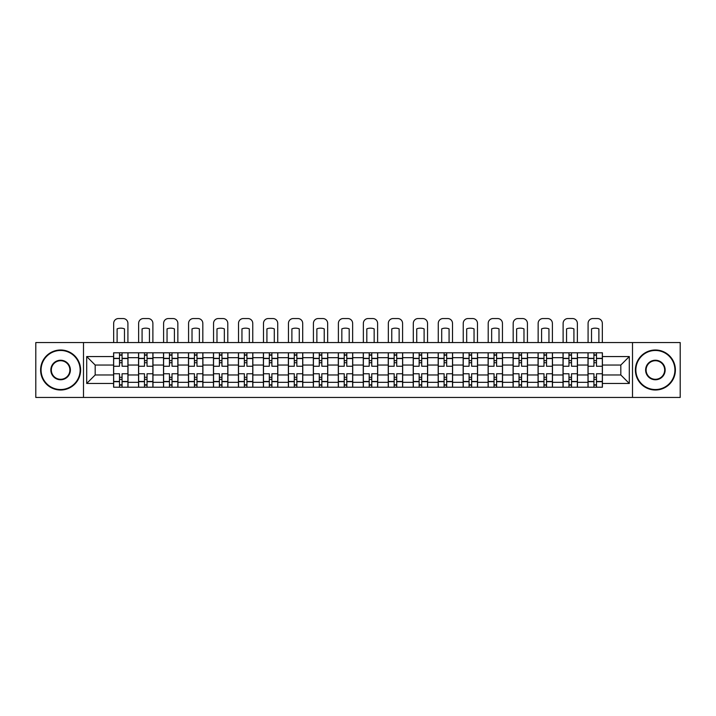 <?xml version="1.0" encoding="UTF-8"?>
<svg xmlns="http://www.w3.org/2000/svg" width="716" height="716" viewBox="0 0 716 716"><rect width="100%" height="100%" fill="white"/><g stroke="black" fill="none" stroke-linecap="round" stroke-linejoin="round"><path stroke-width="1.07" d="M632.505 397.452L680.2 397.452L680.2 342.552L35.8 342.552L35.8 397.452L632.505 397.452L632.505 342.552M138.555 387.213L138.555 357.678L127.994 357.678L127.994 387.213M127.994 357.678L127.994 352.8M138.555 357.678L138.555 352.8M152.964 352.8L152.964 387.213M163.525 387.213L163.525 352.8M177.935 352.8L177.935 387.213M188.496 387.213L188.496 352.8M202.905 352.8L202.905 387.213M213.466 387.213L213.466 352.8M227.876 352.8L227.876 387.213M238.437 387.213L238.437 352.8M252.838 352.8L252.838 387.213M263.407 387.213L263.407 352.8M277.808 352.8L277.808 387.213M288.378 387.213L288.378 352.8M302.779 352.8L302.779 387.213M313.34 387.213L313.34 352.8M327.749 352.8L327.749 387.213M338.31 387.213L338.31 352.8M352.72 352.8L352.72 387.213M363.28 387.213L363.28 352.8M377.69 352.8L377.69 387.213M388.251 387.213L388.251 352.8M402.661 352.8L402.661 387.213M413.221 387.213L413.221 352.8M427.622 352.8L427.622 387.213M438.192 387.213L438.192 352.8M452.593 352.8L452.593 387.213M463.163 387.213L463.163 352.8M477.563 352.8L477.563 387.213M488.124 387.213L488.124 352.8M502.534 352.8L502.534 387.213M513.095 387.213L513.095 352.8M527.504 352.8L527.504 387.213M538.065 387.213L538.065 352.8M552.475 352.8L552.475 387.213M563.036 387.213L563.036 352.8M577.445 352.8L577.445 387.213M588.006 387.213L588.006 352.8M588.006 374.969L577.445 374.969M563.036 374.969L552.475 374.969M538.065 374.969L527.504 374.969M513.095 374.969L502.534 374.969M488.124 374.969L477.563 374.969M463.163 374.969L452.593 374.969M438.192 374.969L427.622 374.969M413.221 374.969L402.661 374.969M388.251 374.969L377.69 374.969M363.28 374.969L352.72 374.969M338.31 374.969L327.749 374.969M313.34 374.969L302.779 374.969M288.378 374.969L277.808 374.969M263.407 374.969L252.838 374.969M238.437 374.969L227.876 374.969M213.466 374.969L202.905 374.969M188.496 374.969L177.935 374.969M163.525 374.969L152.964 374.969M138.555 374.969L127.994 374.969M588.006 365.044L577.445 365.044M563.036 365.044L552.475 365.044M538.065 365.044L527.504 365.044M513.095 365.044L502.534 365.044M488.124 365.044L477.563 365.044M463.163 365.044L452.593 365.044M438.192 365.044L427.622 365.044M413.221 365.044L402.661 365.044M388.251 365.044L377.69 365.044M363.28 365.044L352.72 365.044M338.31 365.044L327.749 365.044M313.34 365.044L302.779 365.044M288.378 365.044L277.808 365.044M263.407 365.044L252.838 365.044M238.437 365.044L227.876 365.044M213.466 365.044L202.905 365.044M188.496 365.044L177.935 365.044M163.525 365.044L152.964 365.044M138.555 365.044L127.994 365.044M95.183 374.969L113.593 374.969L113.593 365.044L95.183 365.044L95.183 374.969L86.699 383.454L86.699 356.559L113.593 356.559L113.593 365.044M602.407 365.044L602.407 374.969L620.817 374.969L620.817 365.044L602.407 365.044L602.407 352.8L113.593 352.8L113.593 356.559M602.407 356.559L629.301 356.559L629.301 383.454L602.407 383.454L602.407 374.969M113.593 374.969L113.593 387.213L602.407 387.213L602.407 383.454M113.593 383.454L86.699 383.454M83.495 397.452L83.495 342.552M122.069 384.814L119.509 384.814M119.509 355.199L122.069 355.199M147.04 384.814L144.48 384.814M144.48 355.199L147.04 355.199M172.01 384.814L169.45 384.814M169.45 355.199L172.01 355.199M196.981 384.814L194.421 384.814M194.421 355.199L196.981 355.199M221.951 384.814L219.391 384.814M219.391 355.199L221.951 355.199M246.922 384.814L244.362 384.814M244.362 355.199L246.922 355.199M271.892 384.814L269.323 384.814M269.323 355.199L271.892 355.199M296.854 384.814L294.294 384.814M294.294 355.199L296.854 355.199M321.824 384.814L319.264 384.814M319.264 355.199L321.824 355.199M346.795 384.814L344.235 384.814M344.235 355.199L346.795 355.199M371.765 384.814L369.205 384.814M369.205 355.199L371.765 355.199M396.736 384.814L394.176 384.814M394.176 355.199L396.736 355.199M421.706 384.814L419.146 384.814M419.146 355.199L421.706 355.199M446.677 384.814L444.108 384.814M444.108 355.199L446.677 355.199M471.638 384.814L469.078 384.814M469.078 355.199L471.638 355.199M496.609 384.814L494.049 384.814M494.049 355.199L496.609 355.199M521.579 384.814L519.019 384.814M519.019 355.199L521.579 355.199M546.55 384.814L543.99 384.814M543.99 355.199L546.55 355.199M571.52 384.814L568.96 384.814M568.96 355.199L571.52 355.199M596.491 384.814L593.931 384.814M593.931 355.199L596.491 355.199M86.699 356.559L95.183 365.044M620.817 374.969L629.301 383.454M620.817 365.044L629.301 356.559M127.913 387.213L127.913 366.243L122.069 366.243L122.069 352.8M119.509 352.8L119.509 366.243L113.665 366.243L113.665 352.8M127.913 366.243L127.913 352.8M113.665 387.213L113.665 373.77L119.509 373.77L119.509 387.213M122.069 387.213L122.069 373.77L127.913 373.77M119.509 362.726L122.069 362.726M113.665 373.77L113.665 366.243M122.069 377.287L119.509 377.287M122.069 385.127L119.509 385.127M119.509 379.364L122.069 379.364M122.069 360.64L119.509 360.64M119.509 354.876L122.069 354.876M127.913 342.552L127.913 323.346A4.806 4.806 0 0 0 123.116 318.548L118.471 318.548A4.806 4.806 0 0 0 113.665 323.346L113.665 342.552M117.111 342.552L117.111 328.859A9.926 9.926 0 0 1 124.477 328.859L124.477 342.552M152.884 387.213L152.884 366.243L147.04 366.243L147.04 352.8M144.48 352.8L144.48 366.243L138.636 366.243L138.636 352.8M152.884 366.243L152.884 352.8M138.636 387.213L138.636 373.77L144.48 373.77L144.48 387.213M147.04 387.213L147.04 373.77L152.884 373.77M144.48 362.726L147.04 362.726M138.636 373.77L138.636 366.243M147.04 377.287L144.48 377.287M147.04 385.127L144.48 385.127M144.48 379.364L147.04 379.364M147.04 360.64L144.48 360.64M144.48 354.876L147.04 354.876M152.884 342.552L152.884 323.346A4.806 4.806 0 0 0 148.078 318.548L143.442 318.548A4.806 4.806 0 0 0 138.636 323.346L138.636 342.552M142.081 342.552L142.081 328.859A9.926 9.926 0 0 1 149.438 328.859L149.438 342.552M177.854 387.213L177.854 366.243L172.01 366.243L172.01 352.8M169.45 352.8L169.45 366.243L163.606 366.243L163.606 352.8M177.854 366.243L177.854 352.8M163.606 387.213L163.606 373.77L169.45 373.77L169.45 387.213M172.01 387.213L172.01 373.77L177.854 373.77M169.45 362.726L172.01 362.726M163.606 373.77L163.606 366.243M172.01 377.287L169.45 377.287M172.01 385.127L169.45 385.127M169.45 379.364L172.01 379.364M172.01 360.64L169.45 360.64M169.45 354.876L172.01 354.876M177.854 342.552L177.854 323.346A4.806 4.806 0 0 0 173.048 318.548L168.412 318.548A4.806 4.806 0 0 0 163.606 323.346L163.606 342.552M167.052 342.552L167.052 328.859A9.926 9.926 0 0 1 174.409 328.859L174.409 342.552M202.825 387.213L202.825 366.243L196.981 366.243L196.981 352.8M194.421 352.8L194.421 366.243L188.576 366.243L188.576 352.8M202.825 366.243L202.825 352.8M188.576 387.213L188.576 373.77L194.421 373.77L194.421 387.213M196.981 387.213L196.981 373.77L202.825 373.77M194.421 362.726L196.981 362.726M188.576 373.77L188.576 366.243M196.981 377.287L194.421 377.287M196.981 385.127L194.421 385.127M194.421 379.364L196.981 379.364M196.981 360.64L194.421 360.64M194.421 354.876L196.981 354.876M202.825 342.552L202.825 323.346A4.806 4.806 0 0 0 198.019 318.548L193.383 318.548A4.806 4.806 0 0 0 188.576 323.346L188.576 342.552M192.022 342.552L192.022 328.859A9.926 9.926 0 0 1 199.379 328.859L199.379 342.552M227.795 387.213L227.795 366.243L221.951 366.243L221.951 352.8M219.391 352.8L219.391 366.243L213.547 366.243L213.547 352.8M227.795 366.243L227.795 352.8M213.547 387.213L213.547 373.77L219.391 373.77L219.391 387.213M221.951 387.213L221.951 373.77L227.795 373.77M219.391 362.726L221.951 362.726M213.547 373.77L213.547 366.243M221.951 377.287L219.391 377.287M221.951 385.127L219.391 385.127M219.391 379.364L221.951 379.364M221.951 360.64L219.391 360.64M219.391 354.876L221.951 354.876M227.795 342.552L227.795 323.346A4.806 4.806 0 0 0 222.989 318.548L218.344 318.548A4.806 4.806 0 0 0 213.547 323.346L213.547 342.552M216.984 342.552L216.984 328.859A9.926 9.926 0 0 1 224.35 328.859L224.35 342.552M252.757 387.213L252.757 366.243L246.922 366.243L246.922 352.8M244.362 352.8L244.362 366.243L238.518 366.243L238.518 352.8M252.757 366.243L252.757 352.8M238.518 387.213L238.518 373.77L244.362 373.77L244.362 387.213M246.922 387.213L246.922 373.77L252.757 373.77M244.362 362.726L246.922 362.726M238.518 373.77L238.518 366.243M246.922 377.287L244.362 377.287M246.922 385.127L244.362 385.127M244.362 379.364L246.922 379.364M246.922 360.64L244.362 360.64M244.362 354.876L246.922 354.876M252.757 342.552L252.757 323.346A4.806 4.806 0 0 0 247.96 318.548L243.315 318.548A4.806 4.806 0 0 0 238.518 323.346L238.518 342.552M241.954 342.552L241.954 328.859A9.926 9.926 0 0 1 249.32 328.859L249.32 342.552M60.609 389.531A19.529 19.529 0 0 0 80.138 370.002A19.529 19.529 0 0 0 60.609 350.473A19.529 19.529 0 0 0 41.081 370.002A19.529 19.529 0 0 0 60.609 389.531M60.609 349.999A20.003 20.003 0 0 1 80.613 370.002A20.003 20.003 0 0 1 60.609 390.014A20.003 20.003 0 0 1 40.606 370.002A20.003 20.003 0 0 1 60.609 349.999M60.609 379.766A9.764 9.764 0 0 1 50.845 370.002A9.764 9.764 0 0 1 60.609 360.238A9.764 9.764 0 0 1 70.374 370.002A9.764 9.764 0 0 1 60.609 379.766M60.609 360.721A9.281 9.281 0 0 0 51.328 370.002A9.281 9.281 0 0 0 60.609 379.292A9.281 9.281 0 0 0 69.891 370.002A9.281 9.281 0 0 0 60.609 360.721M655.391 389.531A19.529 19.529 0 0 0 674.92 370.002A19.529 19.529 0 0 0 655.391 350.473A19.529 19.529 0 0 0 635.862 370.002A19.529 19.529 0 0 0 655.391 389.531M655.391 349.999A20.003 20.003 0 0 1 675.394 370.002A20.003 20.003 0 0 1 655.391 390.014A20.003 20.003 0 0 1 635.387 370.002A20.003 20.003 0 0 1 655.391 349.999M655.391 379.766A9.764 9.764 0 0 1 645.626 370.002A9.764 9.764 0 0 1 655.391 360.238A9.764 9.764 0 0 1 665.155 370.002A9.764 9.764 0 0 1 655.391 379.766M655.391 360.721A9.281 9.281 0 0 0 646.109 370.002A9.281 9.281 0 0 0 655.391 379.292A9.281 9.281 0 0 0 664.672 370.002A9.281 9.281 0 0 0 655.391 360.721M277.727 387.213L277.727 366.243L271.892 366.243L271.892 352.8M269.323 352.8L269.323 366.243L263.488 366.243L263.488 352.8M277.727 366.243L277.727 352.8M263.488 387.213L263.488 373.77L269.323 373.77L269.323 387.213M271.892 387.213L271.892 373.77L277.727 373.77M269.323 362.726L271.892 362.726M263.488 373.77L263.488 366.243M271.892 377.287L269.323 377.287M271.892 385.127L269.323 385.127M269.323 379.364L271.892 379.364M271.892 360.64L269.323 360.64M269.323 354.876L271.892 354.876M277.727 342.552L277.727 323.346A4.806 4.806 0 0 0 272.93 318.548L268.285 318.548A4.806 4.806 0 0 0 263.488 323.346L263.488 342.552M266.925 342.552L266.925 328.859A9.926 9.926 0 0 1 274.291 328.859L274.291 342.552M302.698 387.213L302.698 366.243L296.854 366.243L296.854 352.8M294.294 352.8L294.294 366.243L288.459 366.243L288.459 352.8M302.698 366.243L302.698 352.8M288.459 387.213L288.459 373.77L294.294 373.77L294.294 387.213M296.854 387.213L296.854 373.77L302.698 373.77M294.294 362.726L296.854 362.726M288.459 373.77L288.459 366.243M296.854 377.287L294.294 377.287M296.854 385.127L294.294 385.127M294.294 379.364L296.854 379.364M296.854 360.64L294.294 360.64M294.294 354.876L296.854 354.876M302.698 342.552L302.698 323.346A4.806 4.806 0 0 0 297.901 318.548L293.256 318.548A4.806 4.806 0 0 0 288.459 323.346L288.459 342.552M291.895 342.552L291.895 328.859A9.926 9.926 0 0 1 299.261 328.859L299.261 342.552M327.668 387.213L327.668 366.243L321.824 366.243L321.824 352.8M319.264 352.8L319.264 366.243L313.42 366.243L313.42 352.8M327.668 366.243L327.668 352.8M313.42 387.213L313.42 373.77L319.264 373.77L319.264 387.213M321.824 387.213L321.824 373.77L327.668 373.77M319.264 362.726L321.824 362.726M313.42 373.77L313.42 366.243M321.824 377.287L319.264 377.287M321.824 385.127L319.264 385.127M319.264 379.364L321.824 379.364M321.824 360.64L319.264 360.64M319.264 354.876L321.824 354.876M327.668 342.552L327.668 323.346A4.806 4.806 0 0 0 322.871 318.548L318.226 318.548A4.806 4.806 0 0 0 313.42 323.346L313.42 342.552M316.866 342.552L316.866 328.859A9.926 9.926 0 0 1 324.232 328.859L324.232 342.552M352.639 387.213L352.639 366.243L346.795 366.243L346.795 352.8M344.235 352.8L344.235 366.243L338.391 366.243L338.391 352.8M352.639 366.243L352.639 352.8M338.391 387.213L338.391 373.77L344.235 373.77L344.235 387.213M346.795 387.213L346.795 373.77L352.639 373.77M344.235 362.726L346.795 362.726M338.391 373.77L338.391 366.243M346.795 377.287L344.235 377.287M346.795 385.127L344.235 385.127M344.235 379.364L346.795 379.364M346.795 360.64L344.235 360.64M344.235 354.876L346.795 354.876M352.639 342.552L352.639 323.346A4.806 4.806 0 0 0 347.833 318.548L343.197 318.548A4.806 4.806 0 0 0 338.391 323.346L338.391 342.552M341.836 342.552L341.836 328.859A9.926 9.926 0 0 1 349.193 328.859L349.193 342.552M377.609 387.213L377.609 366.243L371.765 366.243L371.765 352.8M369.205 352.8L369.205 366.243L363.361 366.243L363.361 352.8M377.609 366.243L377.609 352.8M363.361 387.213L363.361 373.77L369.205 373.77L369.205 387.213M371.765 387.213L371.765 373.77L377.609 373.77M369.205 362.726L371.765 362.726M363.361 373.77L363.361 366.243M371.765 377.287L369.205 377.287M371.765 385.127L369.205 385.127M369.205 379.364L371.765 379.364M371.765 360.64L369.205 360.64M369.205 354.876L371.765 354.876M377.609 342.552L377.609 323.346A4.806 4.806 0 0 0 372.803 318.548L368.167 318.548A4.806 4.806 0 0 0 363.361 323.346L363.361 342.552M366.807 342.552L366.807 328.859A9.926 9.926 0 0 1 374.164 328.859L374.164 342.552M402.58 387.213L402.58 366.243L396.736 366.243L396.736 352.8M394.176 352.8L394.176 366.243L388.332 366.243L388.332 352.8M402.58 366.243L402.58 352.8M388.332 387.213L388.332 373.77L394.176 373.77L394.176 387.213M396.736 387.213L396.736 373.77L402.58 373.77M394.176 362.726L396.736 362.726M388.332 373.77L388.332 366.243M396.736 377.287L394.176 377.287M396.736 385.127L394.176 385.127M394.176 379.364L396.736 379.364M396.736 360.64L394.176 360.64M394.176 354.876L396.736 354.876M402.58 342.552L402.58 323.346A4.806 4.806 0 0 0 397.774 318.548L393.129 318.548A4.806 4.806 0 0 0 388.332 323.346L388.332 342.552M391.768 342.552L391.768 328.859A9.926 9.926 0 0 1 399.134 328.859L399.134 342.552M427.541 387.213L427.541 366.243L421.706 366.243L421.706 352.8M419.146 352.8L419.146 366.243L413.302 366.243L413.302 352.8M427.541 366.243L427.541 352.8M413.302 387.213L413.302 373.77L419.146 373.77L419.146 387.213M421.706 387.213L421.706 373.77L427.541 373.77M419.146 362.726L421.706 362.726M413.302 373.77L413.302 366.243M421.706 377.287L419.146 377.287M421.706 385.127L419.146 385.127M419.146 379.364L421.706 379.364M421.706 360.64L419.146 360.64M419.146 354.876L421.706 354.876M427.541 342.552L427.541 323.346A4.806 4.806 0 0 0 422.744 318.548L418.099 318.548A4.806 4.806 0 0 0 413.302 323.346L413.302 342.552M416.739 342.552L416.739 328.859A9.926 9.926 0 0 1 424.105 328.859L424.105 342.552M452.512 387.213L452.512 366.243L446.677 366.243L446.677 352.8M444.108 352.8L444.108 366.243L438.273 366.243L438.273 352.8M452.512 366.243L452.512 352.8M438.273 387.213L438.273 373.77L444.108 373.77L444.108 387.213M446.677 387.213L446.677 373.77L452.512 373.77M444.108 362.726L446.677 362.726M438.273 373.77L438.273 366.243M446.677 377.287L444.108 377.287M446.677 385.127L444.108 385.127M444.108 379.364L446.677 379.364M446.677 360.64L444.108 360.64M444.108 354.876L446.677 354.876M452.512 342.552L452.512 323.346A4.806 4.806 0 0 0 447.715 318.548L443.07 318.548A4.806 4.806 0 0 0 438.273 323.346L438.273 342.552M441.709 342.552L441.709 328.859A9.926 9.926 0 0 1 449.075 328.859L449.075 342.552M477.483 387.213L477.483 366.243L471.638 366.243L471.638 352.8M469.078 352.8L469.078 366.243L463.243 366.243L463.243 352.8M477.483 366.243L477.483 352.8M463.243 387.213L463.243 373.77L469.078 373.77L469.078 387.213M471.638 387.213L471.638 373.77L477.483 373.77M469.078 362.726L471.638 362.726M463.243 373.77L463.243 366.243M471.638 377.287L469.078 377.287M471.638 385.127L469.078 385.127M469.078 379.364L471.638 379.364M471.638 360.64L469.078 360.64M469.078 354.876L471.638 354.876M477.483 342.552L477.483 323.346A4.806 4.806 0 0 0 472.685 318.548L468.04 318.548A4.806 4.806 0 0 0 463.243 323.346L463.243 342.552M466.68 342.552L466.68 328.859A9.926 9.926 0 0 1 474.046 328.859L474.046 342.552M502.453 387.213L502.453 366.243L496.609 366.243L496.609 352.8M494.049 352.8L494.049 366.243L488.205 366.243L488.205 352.8M502.453 366.243L502.453 352.8M488.205 387.213L488.205 373.77L494.049 373.77L494.049 387.213M496.609 387.213L496.609 373.77L502.453 373.77M494.049 362.726L496.609 362.726M488.205 373.77L488.205 366.243M496.609 377.287L494.049 377.287M496.609 385.127L494.049 385.127M494.049 379.364L496.609 379.364M496.609 360.64L494.049 360.64M494.049 354.876L496.609 354.876M502.453 342.552L502.453 323.346A4.806 4.806 0 0 0 497.656 318.548L493.011 318.548A4.806 4.806 0 0 0 488.205 323.346L488.205 342.552M491.65 342.552L491.65 328.859A9.926 9.926 0 0 1 499.016 328.859L499.016 342.552M527.423 387.213L527.423 366.243L521.579 366.243L521.579 352.8M519.019 352.8L519.019 366.243L513.175 366.243L513.175 352.8M527.423 366.243L527.423 352.8M513.175 387.213L513.175 373.77L519.019 373.77L519.019 387.213M521.579 387.213L521.579 373.77L527.423 373.77M519.019 362.726L521.579 362.726M513.175 373.77L513.175 366.243M521.579 377.287L519.019 377.287M521.579 385.127L519.019 385.127M519.019 379.364L521.579 379.364M521.579 360.64L519.019 360.64M519.019 354.876L521.579 354.876M527.423 342.552L527.423 323.346A4.806 4.806 0 0 0 522.617 318.548L517.981 318.548A4.806 4.806 0 0 0 513.175 323.346L513.175 342.552M516.621 342.552L516.621 328.859A9.926 9.926 0 0 1 523.978 328.859L523.978 342.552M552.394 387.213L552.394 366.243L546.55 366.243L546.55 352.8M543.99 352.8L543.99 366.243L538.146 366.243L538.146 352.8M552.394 366.243L552.394 352.8M538.146 387.213L538.146 373.77L543.99 373.77L543.99 387.213M546.55 387.213L546.55 373.77L552.394 373.77M543.99 362.726L546.55 362.726M538.146 373.77L538.146 366.243M546.55 377.287L543.99 377.287M546.55 385.127L543.99 385.127M543.99 379.364L546.55 379.364M546.55 360.64L543.99 360.64M543.99 354.876L546.55 354.876M552.394 342.552L552.394 323.346A4.806 4.806 0 0 0 547.588 318.548L542.952 318.548A4.806 4.806 0 0 0 538.146 323.346L538.146 342.552M541.591 342.552L541.591 328.859A9.926 9.926 0 0 1 548.948 328.859L548.948 342.552M577.365 387.213L577.365 366.243L571.52 366.243L571.52 352.8M568.96 352.8L568.96 366.243L563.116 366.243L563.116 352.8M577.365 366.243L577.365 352.8M563.116 387.213L563.116 373.77L568.96 373.77L568.96 387.213M571.52 387.213L571.52 373.77L577.365 373.77M568.96 362.726L571.52 362.726M563.116 373.77L563.116 366.243M571.52 377.287L568.96 377.287M571.52 385.127L568.96 385.127M568.96 379.364L571.52 379.364M571.52 360.64L568.96 360.64M568.96 354.876L571.52 354.876M577.365 342.552L577.365 323.346A4.806 4.806 0 0 0 572.558 318.548L567.922 318.548A4.806 4.806 0 0 0 563.116 323.346L563.116 342.552M566.562 342.552L566.562 328.859A9.926 9.926 0 0 1 573.919 328.859L573.919 342.552M602.335 387.213L602.335 366.243L596.491 366.243L596.491 352.8M593.931 352.8L593.931 366.243L588.087 366.243L588.087 352.8M602.335 366.243L602.335 352.8M588.087 387.213L588.087 373.77L593.931 373.77L593.931 387.213M596.491 387.213L596.491 373.77L602.335 373.77M593.931 362.726L596.491 362.726M588.087 373.77L588.087 366.243M596.491 377.287L593.931 377.287M596.491 385.127L593.931 385.127M593.931 379.364L596.491 379.364M596.491 360.64L593.931 360.64M593.931 354.876L596.491 354.876M602.335 342.552L602.335 323.346A4.806 4.806 0 0 0 597.529 318.548L592.884 318.548A4.806 4.806 0 0 0 588.087 323.346L588.087 342.552M591.523 342.552L591.523 328.859A9.926 9.926 0 0 1 598.889 328.859L598.889 342.552M563.036 357.678L552.475 357.678M538.065 357.678L527.504 357.678M513.095 357.678L502.534 357.678M488.124 357.678L477.563 357.678M463.163 357.678L452.593 357.678M438.192 357.678L427.622 357.678M413.221 357.678L402.661 357.678M388.251 357.678L377.69 357.678M363.28 357.678L352.72 357.678M338.31 357.678L327.749 357.678M313.34 357.678L302.779 357.678M288.378 357.678L277.808 357.678M263.407 357.678L252.838 357.678M238.437 357.678L227.876 357.678M213.466 357.678L202.905 357.678M188.496 357.678L177.935 357.678M163.525 357.678L152.964 357.678M588.006 357.678L577.445 357.678M563.036 382.326L552.475 382.326M538.065 382.326L527.504 382.326M513.095 382.326L502.534 382.326M488.124 382.326L477.563 382.326M463.163 382.326L452.593 382.326M438.192 382.326L427.622 382.326M413.221 382.326L402.661 382.326M388.251 382.326L377.69 382.326M363.28 382.326L352.72 382.326M338.31 382.326L327.749 382.326M313.34 382.326L302.779 382.326M288.378 382.326L277.808 382.326M263.407 382.326L252.838 382.326M238.437 382.326L227.876 382.326M213.466 382.326L202.905 382.326M188.496 382.326L177.935 382.326M163.525 382.326L152.964 382.326M138.555 382.326L127.994 382.326M588.006 382.326L577.445 382.326M127.913 358.322L122.069 358.322M119.509 358.322L113.665 358.322M119.509 358.537L113.665 358.537M119.509 381.476L113.665 381.476M119.509 381.691L113.665 381.691M127.913 381.691L122.069 381.691M127.913 358.537L122.069 358.537M127.913 381.476L122.069 381.476M152.884 358.322L147.04 358.322M144.48 358.322L138.636 358.322M144.48 358.537L138.636 358.537M144.48 381.476L138.636 381.476M144.48 381.691L138.636 381.691M152.884 381.691L147.04 381.691M152.884 358.537L147.04 358.537M152.884 381.476L147.04 381.476M177.854 358.322L172.01 358.322M169.45 358.322L163.606 358.322M169.45 358.537L163.606 358.537M169.45 381.476L163.606 381.476M169.45 381.691L163.606 381.691M177.854 381.691L172.01 381.691M177.854 358.537L172.01 358.537M177.854 381.476L172.01 381.476M202.825 358.322L196.981 358.322M194.421 358.322L188.576 358.322M194.421 358.537L188.576 358.537M194.421 381.476L188.576 381.476M194.421 381.691L188.576 381.691M202.825 381.691L196.981 381.691M202.825 358.537L196.981 358.537M202.825 381.476L196.981 381.476M227.795 358.322L221.951 358.322M219.391 358.322L213.547 358.322M219.391 358.537L213.547 358.537M219.391 381.476L213.547 381.476M219.391 381.691L213.547 381.691M227.795 381.691L221.951 381.691M227.795 358.537L221.951 358.537M227.795 381.476L221.951 381.476M252.757 358.322L246.922 358.322M244.362 358.322L238.518 358.322M244.362 358.537L238.518 358.537M244.362 381.476L238.518 381.476M244.362 381.691L238.518 381.691M252.757 381.691L246.922 381.691M252.757 358.537L246.922 358.537M252.757 381.476L246.922 381.476M277.727 358.322L271.892 358.322M269.323 358.322L263.488 358.322M269.323 358.537L263.488 358.537M269.323 381.476L263.488 381.476M269.323 381.691L263.488 381.691M277.727 381.691L271.892 381.691M277.727 358.537L271.892 358.537M277.727 381.476L271.892 381.476M302.698 358.322L296.854 358.322M294.294 358.322L288.459 358.322M294.294 358.537L288.459 358.537M294.294 381.476L288.459 381.476M294.294 381.691L288.459 381.691M302.698 381.691L296.854 381.691M302.698 358.537L296.854 358.537M302.698 381.476L296.854 381.476M327.668 358.322L321.824 358.322M319.264 358.322L313.42 358.322M319.264 358.537L313.42 358.537M319.264 381.476L313.42 381.476M319.264 381.691L313.42 381.691M327.668 381.691L321.824 381.691M327.668 358.537L321.824 358.537M327.668 381.476L321.824 381.476M352.639 358.322L346.795 358.322M344.235 358.322L338.391 358.322M344.235 358.537L338.391 358.537M344.235 381.476L338.391 381.476M344.235 381.691L338.391 381.691M352.639 381.691L346.795 381.691M352.639 358.537L346.795 358.537M352.639 381.476L346.795 381.476M377.609 358.322L371.765 358.322M369.205 358.322L363.361 358.322M369.205 358.537L363.361 358.537M369.205 381.476L363.361 381.476M369.205 381.691L363.361 381.691M377.609 381.691L371.765 381.691M377.609 358.537L371.765 358.537M377.609 381.476L371.765 381.476M402.58 358.322L396.736 358.322M394.176 358.322L388.332 358.322M394.176 358.537L388.332 358.537M394.176 381.476L388.332 381.476M394.176 381.691L388.332 381.691M402.58 381.691L396.736 381.691M402.58 358.537L396.736 358.537M402.58 381.476L396.736 381.476M427.541 358.322L421.706 358.322M419.146 358.322L413.302 358.322M419.146 358.537L413.302 358.537M419.146 381.476L413.302 381.476M419.146 381.691L413.302 381.691M427.541 381.691L421.706 381.691M427.541 358.537L421.706 358.537M427.541 381.476L421.706 381.476M452.512 358.322L446.677 358.322M444.108 358.322L438.273 358.322M444.108 358.537L438.273 358.537M444.108 381.476L438.273 381.476M444.108 381.691L438.273 381.691M452.512 381.691L446.677 381.691M452.512 358.537L446.677 358.537M452.512 381.476L446.677 381.476M477.483 358.322L471.638 358.322M469.078 358.322L463.243 358.322M469.078 358.537L463.243 358.537M469.078 381.476L463.243 381.476M469.078 381.691L463.243 381.691M477.483 381.691L471.638 381.691M477.483 358.537L471.638 358.537M477.483 381.476L471.638 381.476M502.453 358.322L496.609 358.322M494.049 358.322L488.205 358.322M494.049 358.537L488.205 358.537M494.049 381.476L488.205 381.476M494.049 381.691L488.205 381.691M502.453 381.691L496.609 381.691M502.453 358.537L496.609 358.537M502.453 381.476L496.609 381.476M527.423 358.322L521.579 358.322M519.019 358.322L513.175 358.322M519.019 358.537L513.175 358.537M519.019 381.476L513.175 381.476M519.019 381.691L513.175 381.691M527.423 381.691L521.579 381.691M527.423 358.537L521.579 358.537M527.423 381.476L521.579 381.476M552.394 358.322L546.55 358.322M543.99 358.322L538.146 358.322M543.99 358.537L538.146 358.537M543.99 381.476L538.146 381.476M543.99 381.691L538.146 381.691M552.394 381.691L546.55 381.691M552.394 358.537L546.55 358.537M552.394 381.476L546.55 381.476M577.365 358.322L571.52 358.322M568.96 358.322L563.116 358.322M568.96 358.537L563.116 358.537M568.96 381.476L563.116 381.476M568.96 381.691L563.116 381.691M577.365 381.691L571.52 381.691M577.365 358.537L571.52 358.537M577.365 381.476L571.52 381.476M602.335 358.322L596.491 358.322M593.931 358.322L588.087 358.322M593.931 358.537L588.087 358.537M593.931 381.476L588.087 381.476M593.931 381.691L588.087 381.691M602.335 381.691L596.491 381.691M602.335 358.537L596.491 358.537M602.335 381.476L596.491 381.476"/></g></svg>
